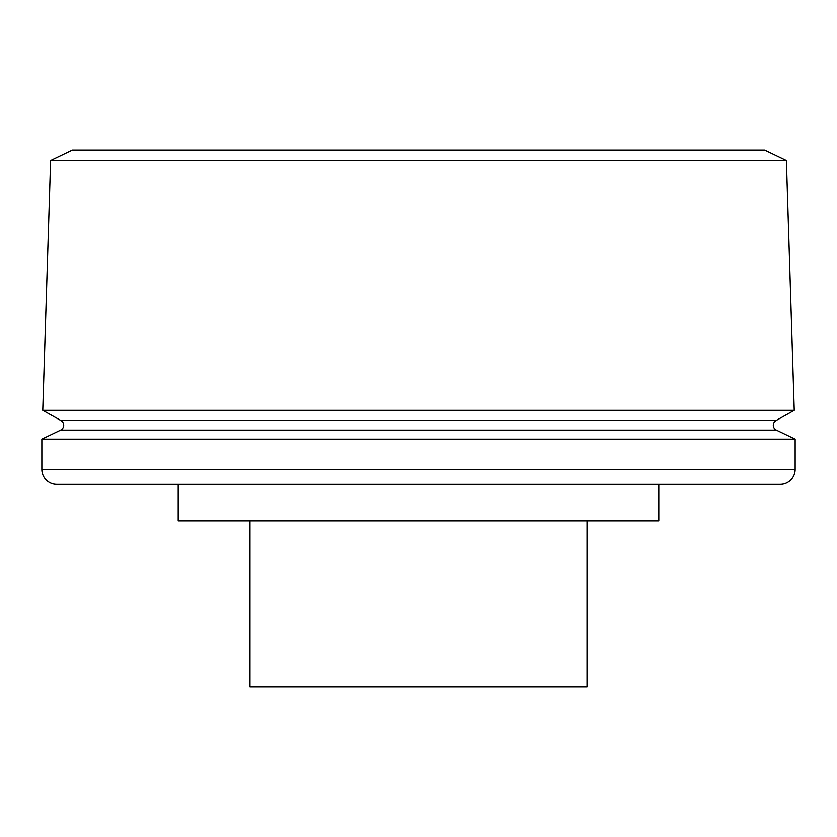 <?xml version="1.0" encoding="UTF-8"?>
<svg xmlns="http://www.w3.org/2000/svg" width="837" height="837" viewBox="0 0 837 837"><rect width="100%" height="100%" fill="white"/><g stroke="black" fill="none" stroke-linecap="round" stroke-linejoin="round"><path stroke-width="1.26" d="M776.045 420.54A5.399 5.399 0 0 0 776.349 430.103L60.651 430.103A5.399 5.399 0 0 0 60.955 420.54L42.76 410.329L794.24 410.329L776.045 420.54L60.955 420.54M780.262 484.341L56.738 484.341A14.888 14.888 0 0 1 41.85 469.452L795.15 469.452A14.888 14.888 0 0 1 780.262 484.341L658.813 484.341L658.813 520.865L178.187 520.865L178.187 484.341L56.738 484.341M50.607 160.568L786.393 160.568L764.641 150.095L72.359 150.095L50.607 160.568L42.76 410.329M60.651 430.103L41.85 439.153L41.85 469.452M776.349 430.103L795.15 439.153L41.85 439.153M795.15 439.153L795.15 469.452M786.393 160.568L794.24 410.329M587.03 520.865L587.03 686.905L249.97 686.905L249.97 520.865"/></g></svg>
